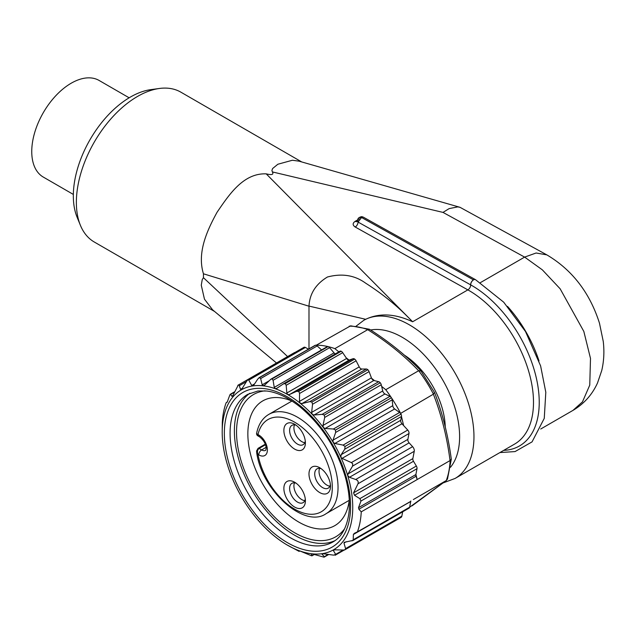 <?xml version="1.0" encoding="UTF-8"?>
<svg xmlns="http://www.w3.org/2000/svg" width="635" height="635" viewBox="0 0 635 635"><rect width="100%" height="100%" fill="white"/><g stroke="black" fill="none" stroke-linecap="round" stroke-linejoin="round"><path stroke-width="0.95" d="M80.391 225.29L77.089 217.21A80.669 46.577 -60 0 1 130.381 97.068A80.669 46.577 -60 0 1 150.733 89.654L159.385 88.471A86.527 49.959 120 0 0 137.549 96.425A86.527 49.959 120 0 0 76.39 204.335A86.527 49.959 120 0 0 80.391 225.29A86.527 49.959 120 0 0 94.29 242.014L214.559 311.452M445.254 426.958A60.865 35.139 -120 0 0 404.392 355.155M540.734 428.998L573 410.369L582.47 401.868L589.756 385.135L590.494 358.418L583.835 331.438L560.133 288.79L542.33 269.835L524.621 257.104L443 212.4L272.351 171.91L271.931 170.394L272.629 168.529L277.852 164.243L292.394 160.25L298.998 161.163L460.01 207.304M276.495 362.982L212.63 309.848L204.47 299.172L201.271 285.226L202.248 279.567L203.446 277.693L203.446 273.796C197.072 253 206.502 231.489 217.099 212.201C229.1 194.683 243.316 172.974 266.208 173.855C271.891 175.236 273.939 174.593 272.351 171.91M266.208 173.855L412.631 321.762C395.065 313.611 379.42 312.793 365.704 319.302A91.297 52.713 -120 0 0 363.76 320.334L356.164 326.128M443.349 482.838L455.049 478.465A91.297 52.713 60 0 0 469.051 405.313A91.297 52.713 60 0 0 409.408 324.858A91.297 52.713 60 0 0 365.704 319.302L308.991 306.086L308.983 348.869M203.446 277.693L287.591 356.576M308.983 306.213L203.446 273.796M408.44 317.571C396.105 304.983 381.833 293.513 365.641 283.162C354.735 275.225 342.003 273.169 327.446 277.003C315.801 284.059 309.65 293.751 308.991 306.086M443 212.4L449.143 208.613L457.756 206.891L460.01 207.312L546.83 254.873C575 271.558 590.963 296.362 599.472 323.183L603.25 341.416C604.433 351.369 603.941 361.053 601.758 370.483L597.527 382.945C592.209 394.668 584.033 403.812 572.992 410.377M301.673 161.917L180.816 92.138A86.527 49.959 120 0 0 159.385 88.471M412.631 321.762L467.86 289.877A4.056 2.381 -60.8 0 0 470.686 284.877L358.037 222.059L361.569 217.511L363.061 217.011M358.91 217.63L361.569 217.511L359.799 217.218M73.35 194.437L43.307 177.086A55.793 32.21 -60 0 1 31.75 151.551A55.793 32.21 -60 0 1 56.102 95.401A55.793 32.21 -60 0 1 99.1 80.454L129.143 97.798M361.244 511.842L417.187 479.544L415.901 474.416L416.997 468.701A3.04 1.754 -120 0 0 416.362 466.034L413.488 461.264A3.04 1.754 60 0 1 412.853 458.597L414.25 451.287A4.056 2.342 -120 0 0 412.599 446.659L409.107 442.849A3.04 1.754 60 0 1 407.868 439.372L408.988 433.522A3.04 1.754 -120 0 0 407.741 430.046L403.63 425.577L401.463 416.465A3.04 1.754 -120 0 0 401.01 414.131L345.059 446.437L344.726 449.215L341.162 454.684L340.828 457.2L342.035 458.375L351.361 462.597L352.711 463.78L352.552 466.106L347.988 473.948L347.742 475.671L349.464 477.282L355.703 479.504C357.902 480.346 358.664 481.767 357.973 483.783L353.584 492.816L354.513 495.308L359.878 498.65L360.966 501.047L358.513 507.675L358.886 509.246L361.244 511.842A98.401 56.809 60 0 1 357.418 531.836L354.274 533.376L353.385 534.48L353.179 540.377L344.241 542.322L343.979 543.036L345.567 548.624L345.249 549.585L343.789 550.045L333.565 549.783L333.351 550.497L335.669 554.363L333.661 555.141L322.382 553.641L322.104 554.307L324.207 556.514L323.89 557.133L324.414 556.832M327.946 554.347L323.89 557.133L311.809 553.791A92.313 53.292 -120 0 0 322.382 553.641L322.104 554.307L323.255 553.641M343.067 550.093L335.669 554.363L335.566 555.014M410.861 500.983A3.04 1.754 60 0 0 410.75 501.356L409.631 507.206A3.04 1.754 60 0 1 409.043 508.143L352.75 540.639M402.677 511.818L401.852 516.128A4.056 2.342 60 0 1 401.066 517.374L344.511 550.021M415.901 474.416L415.877 474.551A3.04 1.754 -120 0 0 416.06 476.242L417.187 479.544L450.048 460.573C447.008 436.983 441.444 414.861 433.364 394.184L400.574 413.433A3.04 1.754 -120 0 0 399.613 412.472L394.652 408.956A3.04 1.754 60 0 1 392.755 405.686L392.192 399.804A3.04 1.754 -120 0 0 391.43 397.748A3.04 1.754 -120 0 0 389.938 396.367L384.961 393.954A3.04 1.754 60 0 1 382.738 390.954L381.262 384.778A3.04 1.754 -120 0 0 380.246 382.778A3.04 1.754 -120 0 0 378.69 381.706L373.88 380.484A3.04 1.754 60 0 1 371.594 378.285A3.04 1.754 60 0 1 371.419 377.865L369.086 371.618A3.04 1.754 -120 0 0 367.855 369.745L311.904 402.042L309.777 401.645L302.054 403.542L300.196 403.233L299.458 401.391L299.569 393.454L298.728 391.398L354.679 359.1A98.401 56.809 60 0 0 354.64 359.069A3.04 1.754 60 0 0 353.076 358.704L296.529 391.351L289.536 394.518L287.695 394.565L286.837 393.001L286.171 385.286L285.25 383.572L283.25 383.969L276.693 388.414M401.407 416.743L400.725 420.299A3.04 1.754 -120 0 0 401.971 423.775L403.63 425.577M401.01 414.131A3.04 1.754 -120 0 0 400.574 413.433M345.059 446.437L343.09 445.103L334.867 443.476L333.137 442.317L332.994 440.19L335.645 432.451L335.486 430.054L391.43 397.748M335.486 430.054L333.407 429.006L325.176 428.474L323.35 427.561L322.977 425.458L324.715 417.425L324.294 415.076L380.246 382.778M324.294 415.076L322.167 414.337L314.103 414.996L312.229 414.369L311.658 412.369L312.539 404.265L311.904 402.042M296.529 391.351L298.688 391.366A98.401 56.809 60 0 1 298.728 391.398M283.25 383.969L339.796 351.322A3.04 1.754 60 0 1 339.916 351.234A3.04 1.754 60 0 1 341.201 351.266A3.04 1.754 60 0 1 342.694 352.655L346.623 358.481A3.04 1.754 60 0 0 349.028 360.069A3.04 1.754 -120 0 0 349.298 360.013L353.076 358.704M367.855 369.745A3.04 1.754 -120 0 0 366.3 369.014L361.839 369.03A3.04 1.754 60 0 1 359.219 366.887L356.116 360.807A3.04 1.754 -120 0 0 354.679 359.1M341.201 351.266L285.25 383.572M276.908 388.279L275.177 388.683L274.264 387.39L273.074 380.309L272.097 378.897L270.923 379.174L264.684 385.056L263.12 385.818L262.191 384.818L260.652 378.571L259.651 377.507L315.603 345.202A3.04 1.754 60 0 1 316.151 345.297A3.04 1.754 60 0 1 317.175 345.94L321.572 349.933M335.359 353.87A3.04 1.754 60 0 1 334.042 352.869L329.597 347.678A3.04 1.754 -120 0 0 328.049 346.599L272.097 378.897M270.835 379.222L327.168 346.702A3.04 1.754 60 0 1 328.049 346.599M322.382 553.641A92.313 53.292 -120 0 0 333.565 549.783A92.313 53.292 -120 0 0 347.742 475.671A92.313 53.292 -120 0 0 340.828 457.2A92.313 53.292 -120 0 0 333.137 442.317A92.313 53.292 -120 0 0 323.35 427.561A92.313 53.292 -120 0 0 312.229 414.369A92.313 53.292 -120 0 0 300.196 403.233A92.313 53.292 -120 0 0 287.695 394.565A92.313 53.292 -120 0 0 275.177 388.683A92.313 53.292 -120 0 0 263.12 385.818A92.313 53.292 -120 0 0 252.555 385.961A92.313 53.292 -120 0 0 241.363 389.827A92.313 53.292 -120 0 0 222.194 432.117L222.298 422.791A98.401 56.809 60 0 1 226.123 402.796L227.322 401.796L229.775 395.176L230.672 394.375L231.862 396.327L232.918 395.438L238.284 385.048L239.062 384.985L240.506 389.358L241.363 389.827L246.896 380.841L248.388 379.5L251.77 385.524L252.555 385.961L254.198 384.508L257.762 379.031L259.651 377.507L258.985 377.738M258.874 377.801L315.087 345.345A3.04 1.754 60 0 1 315.603 345.202M252.555 385.961L253.016 385.778M247.507 379.889L303.919 347.321A3.04 1.754 60 0 1 305.387 347.448L308.491 349.155M237.823 385.31L294.37 352.663A4.056 2.342 60 0 1 294.997 352.473M222.194 432.117A92.313 53.292 -120 0 0 227.187 463.931A92.313 53.292 -120 0 0 234.101 482.402A92.313 53.292 -120 0 0 241.792 497.284A92.313 53.292 -120 0 0 251.579 512.048A92.313 53.292 -120 0 0 262.699 525.24A92.313 53.292 -120 0 0 274.733 536.377A92.313 53.292 -120 0 0 287.234 545.044L287.512 545.203M287.464 545.171A92.313 53.292 -120 0 1 287.234 545.044L299.093 551.363L299.006 550.759L299.752 550.918L311.444 555.736L312.079 555.641L311.229 553.982L311.809 553.791A92.313 53.292 -120 0 1 299.752 550.918A92.313 53.292 -120 0 1 287.464 545.171L287.544 545.219M410.726 501.491L357.418 531.836M381.643 386.39L385.762 389.715A98.401 56.809 60 0 1 400.502 413.155M374.523 380.643L371.594 378.285M349.028 360.069L346.099 357.711M433.364 394.184L433.443 394.137A98.401 56.809 -120 0 0 418.703 370.705L418.624 370.745C404.177 355.6 387.207 341.908 367.721 329.66L334.859 348.639A98.401 56.809 -120 0 0 316.293 345.194L316.151 345.297M334.859 348.639L338.852 351.853M226.123 402.796L227.163 402.193M249.888 393.24A85.209 49.197 -120 0 0 237.45 454.557A85.209 49.197 -120 0 0 282.885 527.114A85.209 49.197 -120 0 0 334.978 540.631M344.662 528.661A82.169 47.442 60 0 1 283.305 524.915A82.169 47.442 60 0 1 237.363 443.849A82.169 47.442 60 0 1 265.089 390.835M292.156 401.137A72.025 41.585 -120 0 0 262.771 400.899A72.025 41.585 -120 0 0 250.047 452.207A72.025 41.585 -120 0 0 288.846 515.215A72.025 41.585 -120 0 0 334.788 525.645A72.025 41.585 -120 0 0 349.274 500.07M409.623 507.238L446.222 480.568L413.361 499.539M446.222 480.568L447.477 479.068M446.302 480.52A98.401 56.809 -120 0 0 450.128 460.526L450.048 460.573M385.762 389.715L418.624 370.745M316.293 345.194L350.639 325.826M367.721 329.66L369.689 329.39C389.033 341.725 406.027 355.441 420.672 370.53M412.401 505.579L412.004 505.865M450.128 460.526L451.294 459.065C448.112 435.594 442.547 413.472 434.618 392.692M433.443 394.137L434.34 392.478M418.703 370.705L420.83 370.999M319.619 468.344A11.16 6.445 -120 0 0 319.024 471.456A11.16 6.445 -120 0 0 329.914 486.172M294.513 482.838A11.16 6.445 -120 0 0 293.918 485.958A11.16 6.445 -120 0 0 304.808 500.666M294.513 424.855A11.16 6.445 -120 0 0 293.918 427.974A11.16 6.445 -120 0 0 304.808 442.69M321.286 468.757A11.16 6.445 -120 0 0 317.032 468.836A11.16 6.445 -120 0 0 314.722 473.948A11.16 6.445 -120 0 0 319.595 485.172A11.16 6.445 -120 0 0 328.192 488.164A11.16 6.445 -120 0 0 330.39 484.521M296.188 483.251A11.16 6.445 -120 0 0 291.925 483.33A11.16 6.445 -120 0 0 289.616 488.442A11.16 6.445 -120 0 0 294.489 499.666A11.16 6.445 -120 0 0 303.085 502.658A11.16 6.445 -120 0 0 305.284 499.015M296.188 425.267A11.16 6.445 -120 0 0 291.925 425.355A11.16 6.445 -120 0 0 289.616 430.459A11.16 6.445 -120 0 0 294.489 441.69A11.16 6.445 -120 0 0 303.085 444.683A11.16 6.445 -120 0 0 305.284 441.031M308.983 473.948A15.216 8.787 60 0 1 319.746 467.733A15.216 8.787 60 0 1 330.502 486.37A15.216 8.787 60 0 1 319.746 492.577A15.216 8.787 60 0 1 308.983 473.948M283.877 488.442A15.216 8.787 60 0 1 294.64 482.227A15.216 8.787 60 0 1 305.395 500.864A15.216 8.787 60 0 1 294.64 507.071A15.216 8.787 60 0 1 283.877 488.442M283.877 430.459A15.216 8.787 60 0 1 294.64 424.251A15.216 8.787 60 0 1 305.395 442.881A15.216 8.787 60 0 1 294.64 449.096A15.216 8.787 60 0 1 283.877 430.459M256.611 451.017L256.731 452.541L257.977 454.438A53.253 30.75 -120 0 0 315.912 513.826A53.253 30.75 -120 0 0 315.912 442.071A53.253 30.75 -120 0 0 257.977 434.554L257.532 435.666M258.77 454.898L257.977 454.438C257.024 451.914 257.389 449.921 259.08 448.445L261.644 449.921A8.112 4.683 -120 0 0 265.7 450.326L266.184 448.612C266.105 444.317 263.914 440.404 259.612 436.872A4.056 2.342 120 0 1 258.77 435.015A12.176 7.025 60 0 1 267.383 449.921A12.176 7.025 60 0 1 258.77 454.898A4.056 2.342 -60 0 1 261.644 449.921L266.136 447.326M258.77 435.015L256.564 433.586M450.461 467.289A81.153 46.855 -120 0 0 452.612 400.915A81.153 46.855 -120 0 0 402.233 337.28A81.153 46.855 -120 0 0 370.626 329.994M455.049 478.465L514.588 444.095A91.297 52.713 -120 0 0 528.376 370.245A91.297 52.713 -120 0 0 467.86 289.877L355.211 227.012C352.473 225.139 352.473 223.234 355.211 221.305L357.219 220.178M480.433 282.615L524.621 257.104L536.123 253L546.83 254.873M507.516 306.395A91.297 52.713 60 0 1 539.012 360.934M470.63 284.845A4.056 2.381 -60.9 0 1 473.448 279.852L361.569 217.511L473.448 279.852A4.056 2.381 -60.9 0 1 475.48 279.646A4.056 2.381 -60.9 0 1 475.504 279.662M356.648 220.48A4.056 2.342 -120 0 0 357.148 220.71M358.037 219.615L359.466 218.789M356.973 221.583A4.056 2.342 60 0 1 355.211 221.305M357.188 220.853L358.037 222.059A4.056 2.381 -60.8 0 1 355.211 227.012M499.92 452.564L515.056 451.58L532.051 441.881L544.258 418.37L545.806 392.271L540.615 365.903L525.502 331.534L503.69 302.173L475.528 279.678A4.056 2.381 -60.8 0 0 473.504 279.876A4.056 2.381 -60.8 0 0 470.686 284.877A95.353 55.054 60 0 1 537.059 381.429A95.353 55.054 60 0 1 503.698 450.382M335.034 549.521L333.351 550.497M409.631 507.206L353.6 539.559M410.75 501.356L353.385 534.48M353.568 539.861L351.798 540.877M346.273 541.711L343.979 543.036M401.852 516.128L345.567 548.624M415.877 474.551L358.513 507.675M416.06 476.242L358.886 509.246M416.997 468.701L360.966 501.047M416.362 466.034L359.878 498.65M413.488 461.264L354.513 495.308M412.853 458.597L353.584 492.816M414.25 451.287L357.973 483.783M412.599 446.659L355.703 479.504M409.107 442.849L349.464 477.282M407.868 439.372L347.988 473.948M408.988 433.522L352.552 466.106M407.741 430.046L351.361 462.597M401.971 423.775L342.035 458.375M400.725 420.299L341.162 454.684M401.463 416.465L344.726 449.215M343.09 445.103L399.613 412.472M334.867 443.476L394.652 408.956M332.994 440.19L392.755 405.686M335.645 432.451L392.192 399.804M333.407 429.006L389.938 396.367M325.176 428.474L384.961 393.954M322.977 425.458L382.738 390.954M324.715 417.425L381.262 384.778M322.167 414.337L378.69 381.706M314.103 414.996L373.88 380.484M298.688 391.366L354.64 359.069M349.298 360.013L289.536 394.518M311.658 412.369L371.419 377.865M312.539 404.265L369.086 371.618M366.3 369.014L309.777 401.645M361.839 369.03L302.054 403.542M359.219 366.887L299.458 401.391M356.116 360.807L299.569 393.454M346.623 358.481L286.837 393.001M342.694 352.655L286.171 385.286M334.042 352.869L274.264 387.39M329.597 347.678L273.074 380.309M271.637 378.897L270.264 379.69M269.026 380.873L262.191 384.818M317.175 345.94L260.652 378.571M254.595 383.897L251.77 385.524M305.387 347.448L249.007 380M234.434 392.2L230.672 394.375M232.72 395.835L231.862 396.327M246.42 381.635L239.435 385.667M242.649 388.12L240.506 389.358M299.815 550.942L299.093 551.363M314.198 554.411L312.079 555.641M299.776 405.424A89.265 51.538 60 0 1 334.923 545.259A89.265 51.538 60 0 1 227.695 458.724A89.265 51.538 60 0 1 299.776 405.424M247.729 394.351A85.209 49.197 -120 0 0 232.672 455.057A85.209 49.197 -120 0 0 278.582 529.598A85.209 49.197 -120 0 0 332.938 541.941C341.376 537.218 346.67 527.844 348.821 513.834C350.242 502.833 349.052 490.482 345.257 476.782C336.606 448.286 321.556 425.006 300.101 406.924C288.401 397.661 277.352 392.366 266.938 391.033L257.993 390.969L247.729 394.351M367.792 329.621A98.401 56.809 -120 0 0 349.234 326.176M265.541 444.714L259.08 448.445A2.032 1.175 60 0 0 258.064 448.342L256.524 451.048M291.933 401.042L268.851 414.369A57.317 33.091 60 0 1 326.168 447.461A57.317 33.091 60 0 1 326.16 513.644C304.911 528.892 261.826 491.196 256.675 452.477M257.667 449.588L258.191 449.294M358.227 220.885L358.624 220.655M357.156 220.845L357.195 221.48M475.528 279.678L363.236 217.106M362.291 216.718L360.807 216.749M357.14 220.837L358.307 218.21M359.235 217.543L359.95 217.138M324.136 557.141L328.763 554.466M335.105 555.284L344.313 549.966M283.432 383.85L339.916 351.234M230.1 394.391L234.64 391.771M299.037 551.402L299.831 550.95M311.936 555.855L314.349 554.458M412.21 505.738L446.556 480.346M447.492 479.02L451.294 459.288M434.578 392.62L420.743 370.618M369.387 329.248L350.687 325.826M257.937 435.904L259.612 436.872M256.524 433.999L257.215 435.443M268.851 414.369C262.58 418.036 258.516 424.283 256.651 433.118M349.242 500.317L326.16 513.644M265.335 444.151L258.064 448.342"/></g></svg>
